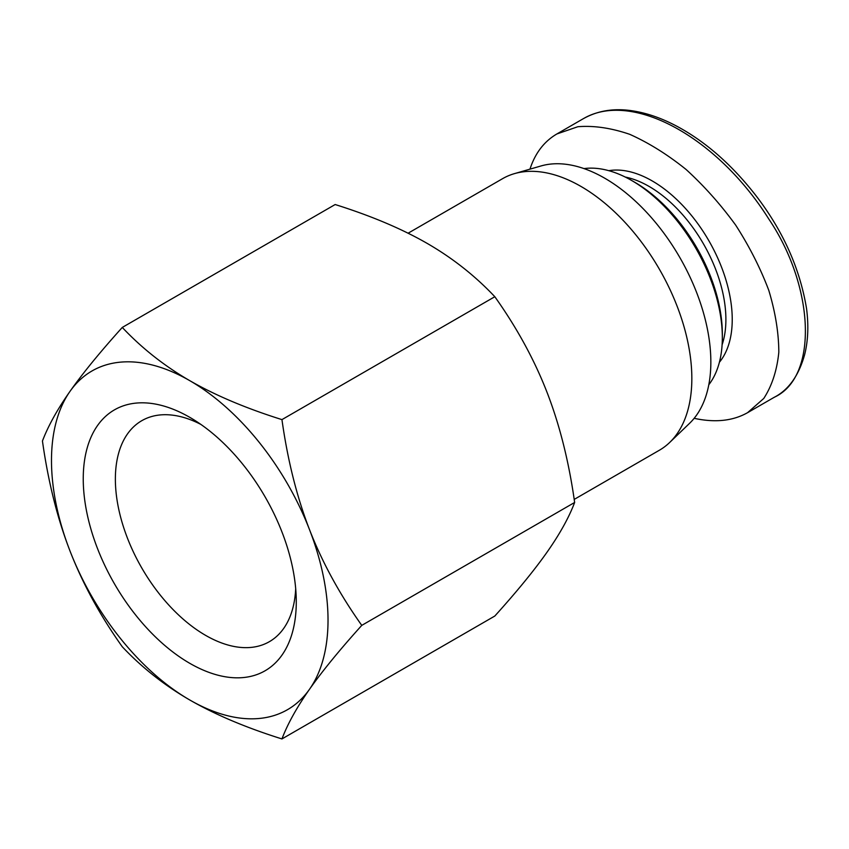 <?xml version="1.0" encoding="UTF-8"?>
<svg xmlns="http://www.w3.org/2000/svg" width="849" height="849" viewBox="0 0 849 849"><rect width="100%" height="100%" fill="white"/><g stroke="black" fill="none" stroke-linecap="round" stroke-linejoin="round"><path stroke-width="1.27" d="M295.696 588.612A127.594 73.661 60 0 1 270.672 640.899A127.594 73.661 60 0 1 141.794 568.013A127.594 73.661 60 0 1 143.11 419.958A127.594 73.661 60 0 1 200.905 424.436M296.28 601.814A150.634 86.969 -120 0 0 296.227 598.142A150.634 86.969 -120 0 0 192.914 419.204A150.634 86.969 -120 0 0 83.266 476.406A150.634 86.969 -120 0 0 188.711 662.698A150.634 86.969 -120 0 0 296.28 601.814M70.011 551.012A195.546 112.896 -120 0 0 189.762 699.979A195.546 112.896 -120 0 0 309.503 689.282A195.546 112.896 -120 0 0 309.503 529.627A195.546 112.896 -120 0 0 189.762 380.66A195.546 112.896 -120 0 0 70.011 391.357A195.546 112.896 -120 0 0 70.011 551.012C57.35 518.293 48.16 481.627 42.45 441.013C48.16 425.943 57.35 409.398 70.011 391.357C82.735 373.284 100.15 351.985 122.277 327.438C141.91 348.249 164.409 365.993 189.762 380.66C215.168 395.294 245.892 408.284 281.942 419.618C287.652 460.232 296.842 496.898 309.503 529.627C322.217 562.314 339.642 594.236 361.77 625.373C339.642 649.909 322.217 671.219 309.503 689.282C296.842 707.323 287.652 723.879 281.942 738.938C245.892 727.604 215.168 714.625 189.762 699.979C164.409 685.313 141.91 667.569 122.277 646.758C100.15 615.621 82.735 583.709 70.011 551.012M281.942 738.938L494.818 616.034C516.945 591.498 534.371 570.188 547.085 552.115C559.756 534.085 568.936 517.529 574.646 502.459C568.936 461.845 559.756 425.179 547.085 392.461C534.371 359.764 516.945 327.852 494.818 296.715C475.185 275.904 452.697 258.16 427.344 243.493C401.938 228.859 371.204 215.869 335.164 204.535L122.277 327.438M281.942 419.618L494.818 296.715M361.77 625.373L574.646 502.459M574.2 499.414L659.365 450.246A156.789 90.525 -120 0 0 669.67 442.478L689.621 423.269A150.071 86.64 -120 0 0 710.846 362.003A150.071 86.64 -120 0 0 652.191 218.543A150.071 86.64 -120 0 0 541.057 165.948L514.452 173.631A156.789 90.525 -120 0 0 502.576 178.672L408.104 233.21M669.67 442.478A156.789 90.525 -120 0 0 691.839 378.463A156.789 90.525 -120 0 0 630.552 228.572A156.789 90.525 -120 0 0 514.452 173.631M719.4 362.247A113.119 65.309 -120 0 0 708.809 240.649A113.119 65.309 -120 0 0 608.807 170.681M625.246 177.048A108.64 62.72 60 0 1 703.396 243.769A108.64 62.72 60 0 1 722.106 344.811M694.174 418.324C715.081 422.855 732.878 420.977 747.587 412.667L763.771 398.457C771.974 385.786 776.994 370.376 778.82 352.239C778.735 332.904 775.392 312.283 768.801 290.379C760.439 268.22 749.402 246.475 735.69 225.144C720.716 204.545 704.171 185.973 686.056 169.45C667.431 154.486 648.657 142.781 629.725 134.322C611.131 127.966 593.844 125.429 577.851 126.724L556.891 133.951C544.124 141.433 535.146 153.17 529.967 169.153M722.329 337.541L722.329 333.89A123.752 71.454 -120 0 0 634.829 182.323L631.656 180.487A128.231 74.033 60 0 1 722.329 337.541A128.231 74.033 60 0 1 708.809 384.746M584.016 168.601A128.231 74.033 60 0 1 631.656 180.487M583.825 118.414C632.346 90.419 717.405 137.305 768.727 218.915C814.764 287.047 818.149 376.468 774.84 396.992L772.802 398.117M583.592 118.552C597.526 110.805 613.328 108.163 630.998 110.614C646.736 112.821 662.836 118.467 679.296 127.573C706.973 142.897 732.485 165.534 755.854 195.503C783.043 230.854 799.949 268.571 806.55 308.643C808.747 325.687 808.078 341.107 804.565 354.914C798.729 375.502 788.827 389.521 774.84 396.992M747.608 412.667L774.532 397.12M556.891 133.951L583.815 118.404"/></g></svg>
